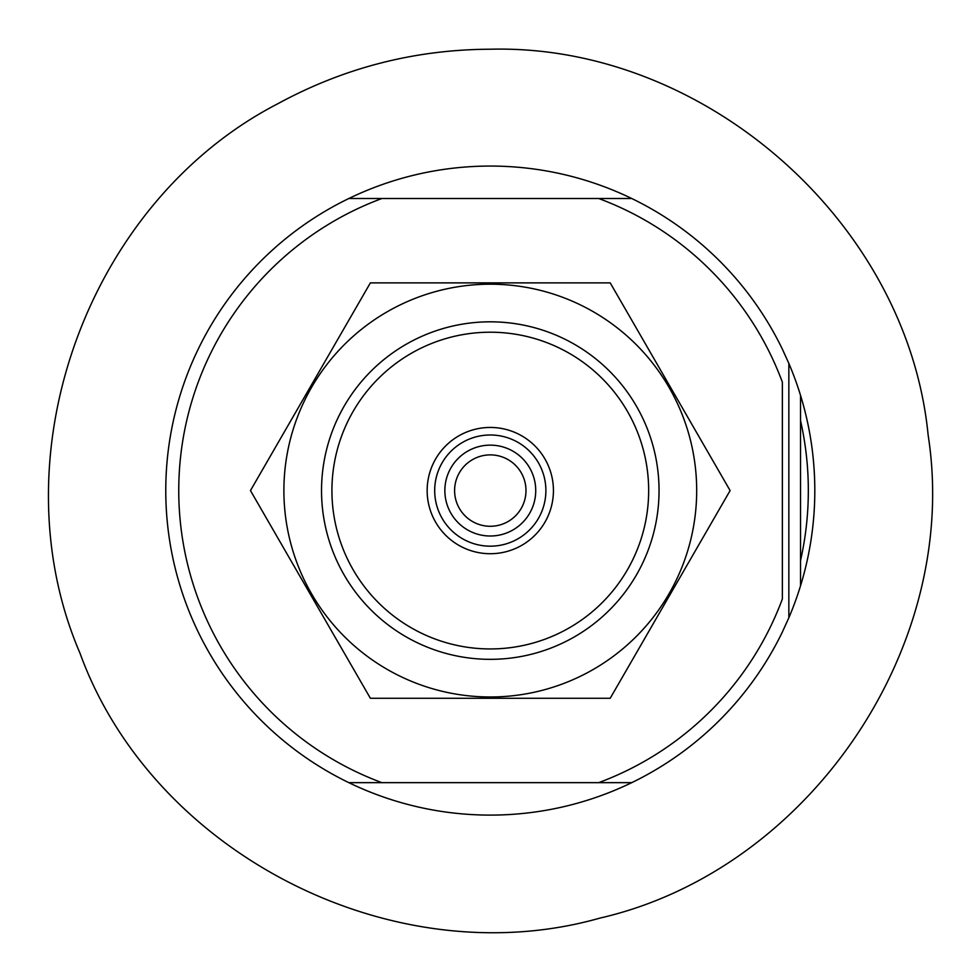 <?xml version="1.0" encoding="UTF-8"?>
<svg xmlns="http://www.w3.org/2000/svg" width="980" height="980" viewBox="0 0 980 980"><rect width="100%" height="100%" fill="white"/><g stroke="black" fill="none" stroke-linecap="round" stroke-linejoin="round"><path stroke-width="1.47" d="M788.851 617.768L782.359 632.039A324.527 324.527 0 0 1 631.745 782.653L598.707 782.653A311.542 311.542 0 0 0 782.359 598.988L782.359 382.163A311.542 311.542 0 0 0 598.707 198.511L631.745 198.511A324.527 324.527 0 0 1 782.359 349.125L788.851 363.396A324.527 324.527 0 0 1 800.538 585.783L800.538 395.369A324.527 324.527 0 0 1 788.851 617.768L788.851 363.396M381.882 198.511L631.745 198.511A324.527 324.527 0 0 0 348.831 198.511L381.882 198.511L348.831 198.511A324.527 324.527 0 0 0 348.831 782.653A324.527 324.527 0 0 0 631.745 782.653L381.882 782.653A311.542 311.542 0 0 1 381.882 198.511M381.882 782.653L348.831 782.653L381.882 782.653M490.294 332.208A158.368 158.368 0 0 1 627.445 569.76A158.368 158.368 0 0 1 353.143 569.76A158.368 158.368 0 0 1 490.294 332.208M553.431 490.576A63.137 63.137 0 0 1 458.726 545.26A63.137 63.137 0 0 1 458.726 435.904A63.137 63.137 0 0 1 553.431 490.576M490.294 321.82A168.756 168.756 0 0 1 636.437 574.954A168.756 168.756 0 0 1 344.139 574.954A168.756 168.756 0 0 1 490.294 321.82A168.756 168.756 0 0 1 636.437 406.198M545.885 490.576A55.603 55.603 0 0 1 462.487 538.731A55.603 55.603 0 0 1 462.487 442.433A55.603 55.603 0 0 1 545.885 490.576M535.729 490.576A45.435 45.435 0 0 1 467.57 529.923A45.435 45.435 0 0 1 467.57 451.229A45.435 45.435 0 0 1 535.729 490.576M525.99 490.576A35.697 35.697 0 0 1 472.446 521.495A35.697 35.697 0 0 1 472.446 459.669A35.697 35.697 0 0 1 525.99 490.576M283.894 490.576A206.4 206.4 0 0 0 543.716 689.945A206.4 206.4 0 0 0 669.034 387.382A206.4 206.4 0 0 0 283.894 490.576M250.464 490.576L370.379 698.274L610.209 698.274L730.112 490.576L610.209 282.877L370.379 282.877L250.464 490.576M800.538 420.628A318.035 318.035 0 0 1 800.538 560.536M490.294 49.221C414.822 49.527 343.943 67.73 277.671 103.819C87.183 202.26 -4.435 456.717 79.931 653.048C152.831 853.923 393.801 976.705 600.054 918.064C809.039 870.081 961.062 646.408 928.158 435.267C907.517 222.57 704.645 43.733 490.294 49.221"/></g></svg>
